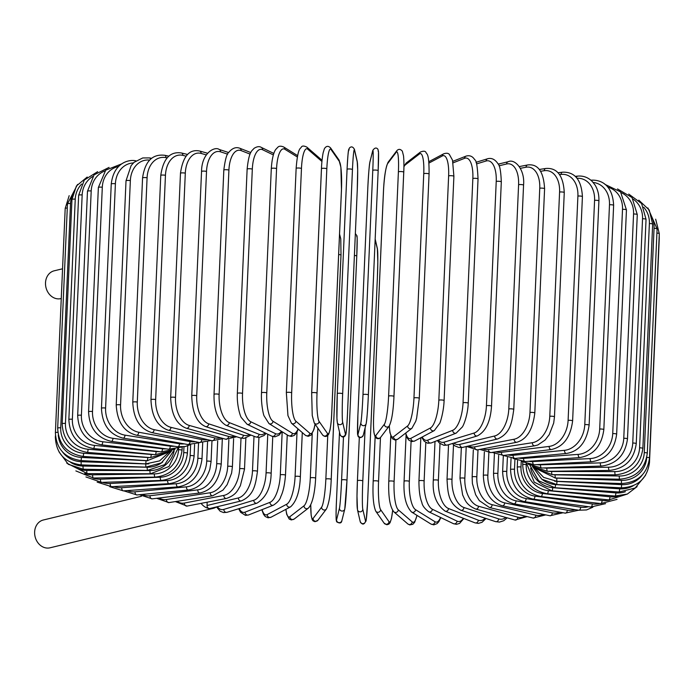 <?xml version="1.0" encoding="UTF-8"?>
<svg xmlns="http://www.w3.org/2000/svg" width="694" height="694" viewBox="0 0 694 694"><rect width="100%" height="100%" fill="white"/><g stroke="black" fill="none" stroke-linecap="round" stroke-linejoin="round"><path stroke-width="1.04" d="M216.441 506.924A14.296 11.911 -103.6 0 1 213.162 508.372L50.037 547.8A14.296 11.911 -103.6 0 1 46.064 547.956A14.296 11.911 -103.6 0 1 34.7 534.354A14.296 11.911 -103.6 0 1 43.314 520.006L141.42 496.288M207.185 502.187L207.038 505.51A2.698 2.247 76.4 0 0 209.189 508.52A14.296 11.911 -103.6 0 1 201.087 503.367M213.162 508.372A14.296 11.911 -103.6 0 1 209.189 508.52A2.698 2.247 76.4 0 0 209.944 508.494L241.295 500.912A2.698 2.247 76.4 0 1 238.389 497.936A24.281 12.7 -81 0 0 252.486 470.914L254.004 436.257M61.263 298.524L60.916 298.602A14.296 11.911 -103.6 0 1 56.943 298.758A14.296 11.911 -103.6 0 1 45.578 285.156A14.296 11.911 -103.6 0 1 54.193 270.807L62.555 268.786M498.188 164.14L508.208 161.719A2.698 2.247 76.4 0 0 506.568 163.984L498.995 165.814M518.591 184.682A2.698 0.486 2.5 0 1 521.628 184.604A2.698 0.486 2.5 0 1 523.554 185.159L513.768 409.434A2.698 0.486 -177.5 0 0 511.834 408.887A2.698 0.486 -177.5 0 0 508.797 408.957L518.591 184.682A24.281 12.7 -81 0 0 506.568 163.984M513.768 409.434C511.929 422.394 510.411 433.403 497.598 438.964A2.698 2.247 -103.6 0 1 494.692 435.979A24.281 12.7 -81 0 0 508.797 408.957M497.598 438.964L462.768 447.378A2.698 2.247 -103.6 0 1 459.862 444.394L494.692 435.979M453.841 443.084A24.281 12.7 -81 0 0 459.862 444.394M468.719 445.938A24.281 14.409 -79.7 0 0 474.679 446.858L514.133 439.224A24.281 14.409 -79.7 0 0 529.973 412.496L539.759 188.221A2.698 0.486 2.5 0 1 542.777 188.187A2.698 0.486 2.5 0 1 544.59 188.725C543.628 171.539 537.98 163.619 527.631 164.964A2.698 2.117 79 0 0 526.009 167.228L520.422 168.304M539.759 188.221A24.281 14.409 -79.7 0 0 526.009 167.228M544.59 188.725L534.805 413.008A2.698 0.486 -177.5 0 0 532.983 412.462A2.698 0.486 -177.5 0 0 529.973 412.496M466.585 446.459L477.333 449.894A2.698 2.117 -101 0 1 474.679 446.858M477.333 449.894L516.778 442.26A2.698 2.117 -101 0 1 514.133 439.224M482.772 448.844A24.281 16.014 -78.2 0 0 488.567 449.512L532.333 442.711A24.281 16.014 -78.2 0 0 549.787 416.305L559.581 192.03A2.698 0.486 2.5 0 1 562.556 192.03A2.698 0.486 2.5 0 1 564.265 192.559C563.302 175.617 557.143 167.584 545.779 168.469A2.698 1.969 81.2 0 0 544.209 170.715L540.669 171.271M559.581 192.03A24.281 16.014 -78.2 0 0 544.209 170.715M564.265 192.559L554.471 416.842A2.698 0.486 -177.5 0 0 552.762 416.305A2.698 0.486 -177.5 0 0 549.787 416.305M479.892 449.4L490.962 452.592A2.698 1.969 -98.8 0 1 488.567 449.512M490.962 452.592L534.736 445.791A2.698 1.969 -98.8 0 1 532.333 442.711M495.872 451.829A24.281 17.497 -76.5 0 0 501.398 452.323L549.154 446.424A24.281 17.497 -76.5 0 0 568.108 420.347L577.902 196.072A2.698 0.486 2.5 0 1 580.817 196.107A2.698 0.486 2.5 0 1 582.413 196.628C581.459 179.876 574.832 171.73 562.522 172.19A2.698 1.804 83 0 0 561.03 174.428L559.59 174.602M577.902 196.072A24.281 17.497 -76.5 0 0 561.03 174.428M582.413 196.628L572.619 420.902A2.698 0.486 -177.5 0 0 571.023 420.391A2.698 0.486 -177.5 0 0 568.108 420.347M492.176 452.401L503.549 455.438A2.698 1.804 -97 0 1 501.398 452.323M503.549 455.438L551.305 449.539A2.698 1.804 -97 0 1 549.154 446.424M507.921 454.9A24.281 18.851 -74.4 0 0 513.1 455.29L564.474 450.328A24.281 18.851 -74.4 0 0 584.782 424.607L594.576 200.323A2.698 0.486 2.5 0 1 597.421 200.393A2.698 0.486 2.5 0 1 598.913 200.904C599.113 194.684 597.777 189.332 594.914 184.821L592.303 181.533C588.191 177.438 583.333 175.625 577.729 176.103A2.698 1.631 84.5 0 0 576.454 177.577M594.576 200.323A24.281 18.851 -74.4 0 0 577.052 178.271M598.913 200.904L589.119 425.179A2.698 0.486 -177.5 0 0 587.627 424.676A2.698 0.486 -177.5 0 0 584.782 424.607M503.35 455.464L514.991 458.43A2.698 1.631 -95.5 0 1 513.1 455.29M514.991 458.43L566.373 453.468A2.698 1.631 -95.5 0 1 564.474 450.328M518.808 458.066A24.281 20.057 -71.9 0 0 523.562 458.378L578.171 454.388A24.281 20.057 -71.9 0 0 599.694 429.031L609.488 204.756A2.698 0.486 2.5 0 1 612.238 204.851A2.698 0.486 2.5 0 1 613.626 205.346C612.629 184.543 600.726 179.677 591.297 180.171A2.698 1.44 85.8 0 0 590.958 180.275M609.488 204.756A24.281 20.057 -71.9 0 0 593.136 182.435M613.626 205.346L603.832 429.621A2.698 0.486 -177.5 0 0 602.444 429.135A2.698 0.486 -177.5 0 0 599.694 429.031M513.204 458.517L525.202 461.536A2.698 1.44 -94.2 0 1 523.562 458.378M525.202 461.536L579.811 457.554A2.698 1.44 -94.2 0 1 578.171 454.388M528.438 461.302A24.281 21.106 -68.6 0 0 532.714 461.562L590.143 458.578A24.281 21.106 -68.6 0 0 612.724 433.603L622.509 209.328A2.698 0.486 2.5 0 1 626.448 209.926L620.557 191.882L604.916 184.352M622.509 209.328A24.281 21.106 -68.6 0 0 607.84 187.18M626.448 209.926L616.654 434.21A2.698 0.486 -177.5 0 0 612.724 433.603M521.541 461.475L534.102 464.746A2.698 1.241 -93 0 1 532.714 461.562M534.102 464.746L591.522 461.762A2.698 1.241 -93 0 1 590.143 458.578M536.731 464.607A24.281 22 -64.3 0 0 540.496 464.824L600.301 462.872A24.281 22 -64.3 0 0 623.767 438.278L633.561 214.004A2.698 0.486 2.5 0 1 637.283 214.611L632.034 197.53L617.504 188.942M633.561 214.004A24.281 22 -64.3 0 0 621.165 192.62M637.283 214.611L627.489 438.894A2.698 0.486 -177.5 0 0 623.767 438.278M528.16 464.234L541.606 468.016A2.698 1.032 -91.9 0 1 540.496 464.824M541.606 468.016L601.412 466.064A2.698 1.032 -91.9 0 1 600.301 462.872M543.61 467.947A24.281 22.729 -58.2 0 0 546.829 468.138L608.56 467.227A24.281 22.729 -58.2 0 0 632.746 443.032L642.54 218.749A2.698 0.486 2.5 0 1 646.045 219.365L641.594 203.516L628.738 194.086M642.54 218.749A24.281 22.729 -58.2 0 0 633.136 199.074M646.045 219.365L636.251 443.648A2.698 0.486 -177.5 0 0 632.746 443.032M532.836 466.611L547.679 471.339A2.698 0.815 -90.8 0 1 546.829 468.138M547.679 471.339L609.401 470.428A2.698 0.815 -90.8 0 1 608.56 467.227M548.997 471.313A24.281 23.284 -49.1 0 0 551.678 471.478L614.858 471.616A24.281 23.284 -49.1 0 0 639.59 447.812L649.384 223.537A2.698 0.486 2.5 0 1 652.664 224.153L649.228 209.996L638.801 200.15M649.384 223.537A24.281 23.284 -49.1 0 0 643.685 207.194M652.664 224.153L642.87 448.428A2.698 0.486 -177.5 0 0 639.59 447.812M535.265 468.19L552.251 474.679A2.698 0.59 -89.9 0 1 551.678 471.478M552.251 474.679L615.431 474.817A2.698 0.59 -89.9 0 1 614.858 471.616M552.832 474.679A24.281 23.657 -34.9 0 0 555 474.817L619.161 476.006A24.281 23.657 -34.9 0 0 644.258 452.592L654.052 228.317A2.698 0.486 2.5 0 1 657.097 228.933L647.91 207.948M654.052 228.317A24.281 23.657 -34.9 0 0 652.265 218.254M657.097 228.933L647.302 453.208A2.698 0.486 -177.5 0 0 644.258 452.592M535.195 468.146L555.304 478.01L555 474.817M555.304 478.01L619.456 479.207L619.161 476.006M656.914 233.08A2.698 0.486 2.5 0 1 659.3 233.67L655.665 219.191M555.018 478.01A24.281 23.856 -13 0 0 556.779 478.131L621.416 480.361A24.281 23.856 -13 0 0 646.661 457.945M659.3 233.67L649.506 457.953A2.698 0.486 -177.5 0 0 646.791 457.346M534.207 467.548L543.628 477.385L556.796 481.315L556.779 478.131M556.796 481.315L621.434 483.553L621.416 480.361M659.1 238.155A2.698 0.486 2.5 0 1 659.265 238.337L659.231 235.353M554.549 481.15A24.281 23.865 14.1 0 0 556.987 481.393L621.624 484.646A24.281 23.865 14.1 0 0 642.323 474.948M659.265 238.337L649.471 462.612A2.698 0.486 -177.5 0 0 648.951 462.299M532.411 466.446L541.754 479.181L556.735 484.568L556.987 481.393M556.735 484.568L621.364 487.83L621.624 484.646M542.682 479.849A24.281 23.7 37.1 0 0 555.634 484.586L619.768 488.836A24.281 23.7 37.1 0 0 633.145 485.8M529.973 465.318L538.674 480.821L555.105 487.743L555.634 484.586M555.105 487.743L619.239 492.003L619.768 488.836M530.65 468.198A24.281 23.353 52.4 0 0 552.728 487.674L615.873 492.896A24.281 23.353 52.4 0 0 625.389 491.699M526.789 463.87L534.259 482.174L551.921 490.814A2.698 0.555 -85.3 0 0 552.728 487.674M551.921 490.814L615.066 496.036A2.698 0.555 -85.3 0 0 615.873 492.896M526.234 463.696L526.199 464.477A24.281 22.824 62.1 0 0 548.295 490.641L609.965 496.791A24.281 22.824 62.1 0 0 618.033 496.115M522.808 462.213L522.695 464.789A2.698 0.486 2.5 0 1 526.199 464.477M522.695 464.789C523.545 481.029 531.717 490.684 547.21 493.755A2.698 0.781 -84.3 0 0 548.295 490.641M547.21 493.755L608.89 499.906A2.698 0.781 -84.3 0 0 609.965 496.791M521.237 461.432L520.994 466.967A24.281 22.121 68.5 0 0 542.352 493.46L602.088 500.487A24.281 22.121 68.5 0 0 609.731 499.975M517.551 460.599L517.264 467.253A2.698 0.486 2.5 0 1 520.994 466.967M517.264 467.253C518.097 483.536 526.009 493.304 540.999 496.548A2.698 0.998 -83.3 0 0 542.352 493.46M540.999 496.548L600.744 503.575A2.698 0.998 -83.3 0 0 602.088 500.487M514.922 459.497L514.497 469.309A24.281 21.254 73 0 0 534.961 496.115L592.312 503.965A24.281 21.254 73 0 0 599.937 503.48M511.044 458.378L510.55 469.569A2.698 0.486 2.5 0 1 514.497 469.309M510.55 469.569C511.374 485.904 518.973 495.768 533.348 499.168A2.698 1.206 -82.2 0 0 534.961 496.115M533.348 499.168L590.698 507.019A2.698 1.206 -82.2 0 0 592.312 503.965M592.85 507.21L586.543 509.943L578.822 510.22A2.698 1.414 -81 0 0 580.696 507.201A24.281 20.23 76.4 0 0 588.347 506.698M507.383 457.511L506.767 471.486A24.281 20.23 76.4 0 0 526.173 498.578L580.696 507.201M503.332 455.464L502.621 471.72A2.698 0.486 2.5 0 1 504.035 471.356A2.698 0.486 2.5 0 1 506.767 471.486M502.621 471.72C503.419 488.116 510.645 498.075 524.3 501.597A2.698 1.414 -81 0 0 526.173 498.578M498.665 455.29L497.867 473.49A24.281 19.042 79 0 0 516.058 500.842L567.328 510.168A24.281 19.042 79 0 0 574.988 509.613M494.397 453.798L493.529 473.69A2.698 0.486 2.5 0 1 495.039 473.317A2.698 0.486 2.5 0 1 497.867 473.49M493.529 473.69C494.293 490.155 501.094 500.201 513.924 503.818A2.698 1.605 -79.7 0 0 516.058 500.842M513.924 503.818L565.202 513.135A2.698 1.605 -79.7 0 0 567.328 510.168M488.845 452.757L487.856 475.286A24.281 17.714 81.2 0 0 504.685 502.881L552.329 512.831A24.281 17.714 81.2 0 0 559.954 512.181M484.36 451.994L483.336 475.459A2.698 0.486 2.5 0 1 484.959 475.078A2.698 0.486 2.5 0 1 487.856 475.286M483.336 475.459C484.056 492.003 490.38 502.118 502.309 505.805A2.698 1.778 -78.2 0 0 504.685 502.881M502.309 505.805L549.952 515.755A2.698 1.778 -78.2 0 0 552.329 512.831M478.001 449.764L476.821 476.882A24.281 16.248 83 0 0 492.141 504.677L535.794 515.191A24.281 16.248 83 0 0 543.333 514.375M473.317 449.981L472.137 477.012A2.698 0.486 2.5 0 1 473.863 476.631A2.698 0.486 2.5 0 1 476.821 476.882M472.137 477.012L472.406 483.527L475.642 494.735L479.354 500.678L489.522 507.548A2.698 1.943 -76.5 0 0 492.141 504.677M489.522 507.548L533.166 518.054A2.698 1.943 -76.5 0 0 535.794 515.191M466.221 446.546L464.833 478.253A24.281 14.661 84.5 0 0 478.539 506.23L517.854 517.212A24.281 14.661 84.5 0 0 525.237 516.145M461.337 447.621L459.992 478.339A2.698 0.486 2.5 0 1 461.84 477.958A2.698 0.486 2.5 0 1 464.833 478.253M459.992 478.339L462.638 494.943C465.136 499.966 465.882 504.59 475.668 509.032A2.698 2.091 -74.4 0 0 478.539 506.23M475.668 509.032L514.983 520.014A2.698 2.091 -74.4 0 0 517.854 517.212M453.503 444.75L451.994 479.389A24.281 12.96 85.8 0 0 463.956 507.514L498.648 518.886A24.281 12.96 85.8 0 0 505.787 517.446M448.532 444.698L447.023 479.433A2.698 0.486 2.5 0 1 448.975 479.051A2.698 0.486 2.5 0 1 451.994 479.389M447.023 479.433C447.847 492.402 448.003 503.228 460.842 510.237A2.698 2.229 -71.9 0 0 463.956 507.514M460.842 510.237L495.533 521.61A2.698 2.229 -71.9 0 0 498.648 518.886M439.996 443.579L438.391 480.283A24.281 11.165 87 0 0 448.524 508.52L478.322 520.196A24.281 11.165 87 0 0 485.106 518.192M434.999 441.471L433.299 480.291A2.698 0.486 2.5 0 1 435.372 479.901A2.698 0.486 2.5 0 1 438.391 480.283M433.299 480.291C432.345 494.38 436.292 504.668 445.149 511.157A2.698 2.342 -68.6 0 0 448.524 508.52M445.149 511.157L474.948 522.834A2.698 2.342 -68.6 0 0 478.322 520.196M425.812 442.52L424.138 480.933A24.281 9.282 88.1 0 0 432.353 509.249L457.034 521.142A24.281 9.282 88.1 0 0 463.314 518.279M420.833 437.741L418.95 480.89A2.698 0.486 2.5 0 1 421.128 480.508A2.698 0.486 2.5 0 1 424.138 480.933M418.95 480.89C418.924 490.467 419.887 497.641 421.839 502.421C422.23 505.388 424.511 508.502 428.684 511.756A2.698 2.446 -64.3 0 0 432.353 509.249M428.684 511.756L453.364 523.649A2.698 2.446 -64.3 0 0 457.034 521.142M411.082 441.419L409.339 481.324A24.281 7.33 89.2 0 0 415.559 509.691L434.938 521.706A24.281 7.33 89.2 0 0 440.551 517.481M404.194 481.402A2.698 0.486 2.5 0 1 404.073 481.246A2.698 0.486 2.5 0 1 406.372 480.864A2.698 0.486 2.5 0 1 409.339 481.324M406.077 435.233L404.073 481.246C403.405 495.863 405.903 506.117 411.568 512.016A2.698 2.524 -58.2 0 0 415.559 509.691M411.568 512.016L430.939 524.039A2.698 2.524 -58.2 0 0 434.938 521.706M395.918 439.987L394.105 481.463A24.281 5.326 90.1 0 0 398.287 509.838L412.201 521.888A24.281 5.326 90.1 0 0 416.938 515.347M388.84 481.445A2.698 0.486 2.5 0 1 388.779 481.341A2.698 0.486 2.5 0 1 391.19 480.959A2.698 0.486 2.5 0 1 394.105 481.463M390.765 435.849L388.779 481.341C388.241 496.783 389.941 506.958 393.888 511.868A2.698 2.585 -49.1 0 0 398.287 509.838M393.888 511.868L407.803 523.918A2.698 2.585 -49.1 0 0 412.201 521.888M380.468 437.541L378.56 481.341A24.281 3.27 91.1 0 0 380.65 509.7L389.013 521.688A24.281 3.27 91.1 0 0 392.631 510.368M373.216 481.107L375.142 437.038M373.207 481.246A2.698 0.486 2.5 0 1 373.19 481.176A2.698 0.486 2.5 0 1 375.723 480.795A2.698 0.486 2.5 0 1 378.56 481.341M375.116 437.003L373.19 481.176C372.531 495.75 373.389 505.753 375.766 511.192A2.698 2.629 -34.9 0 0 380.65 509.7M375.766 511.192L384.129 523.181A2.698 2.629 -34.9 0 0 389.013 521.688M365.131 427.799L362.806 480.968A24.281 1.197 92 0 0 362.797 509.266L365.53 521.107A24.281 1.197 92 0 0 367.603 501.684L377.389 277.409A2.698 0.486 2.5 0 1 377.397 277.435A2.698 0.486 2.5 0 1 377.389 277.461M377.406 249.111A24.281 1.197 92 0 1 377.389 277.409L377.822 261.95L377.345 248.409A2.698 2.655 167 0 1 377.406 249.111L375.159 239.387M377.397 277.435L367.603 501.71A2.698 0.486 -177.5 0 0 367.603 501.684M357.427 480.734L359.31 437.48L357.419 480.751A2.698 0.486 2.5 0 1 357.419 480.751A2.698 0.486 2.5 0 1 360.065 480.378A2.698 0.486 2.5 0 1 362.806 480.968M357.41 509.075A24.281 1.197 -88 0 1 357.419 480.777L356.994 496.236L357.471 509.778A2.698 2.655 -13 0 0 362.797 509.266M357.471 509.778L360.212 521.619A2.698 2.655 -13 0 0 365.53 521.107M336.555 519.875A2.698 2.655 14.1 0 0 341.864 520.665C341.5 523.215 339.817 523.623 336.798 521.897C335.931 521.116 335.827 513.942 336.503 500.383L339.496 432.015L336.512 500.365A2.698 0.486 -177.5 0 0 336.503 500.383A24.281 0.885 -87.1 0 0 336.555 519.875L339.461 508.277A24.281 0.885 -87.1 0 0 341.595 480.066A2.698 0.486 2.5 0 1 344.363 479.71A2.698 0.486 2.5 0 1 346.983 480.317A24.281 0.885 92.9 0 1 344.849 508.546M354.4 255.453A2.698 0.486 2.5 0 1 356.777 256.043L346.983 480.3M356.725 236.55A24.281 0.885 92.9 0 1 356.777 256.017M341.595 480.066L343.478 436.925M339.461 508.277A2.698 2.655 14.1 0 0 344.771 509.066L346.983 480.317A2.698 0.486 2.5 0 1 346.983 480.335L356.777 256.043A2.698 0.486 2.5 0 1 356.777 256.06L357.176 238.441L356.985 235.839L355.354 233.574M338.655 254.533A2.698 0.486 2.5 0 1 341.014 255.123A2.698 0.486 2.5 0 1 340.988 255.175L331.203 479.337M310.765 504.72A24.281 2.958 -86.2 0 0 313.081 518.461L321.608 507.193A24.281 2.958 -86.2 0 0 325.85 479.103L327.75 435.52M325.85 479.103A2.698 0.486 2.5 0 1 328.713 478.799A2.698 0.486 2.5 0 1 331.22 479.398A2.698 0.486 2.5 0 1 331.194 479.459M321.608 507.193A2.698 2.637 37.1 0 0 326.432 508.997C329.069 503.332 330.665 493.469 331.22 479.398L341.014 255.123L340.771 238.849L339.548 234.052M313.081 518.461A2.698 2.637 37.1 0 0 317.904 520.266L326.432 508.997M285.954 509.301A24.281 5.014 -85.3 0 0 289.901 516.692L303.989 505.831A24.281 5.014 -85.3 0 0 310.313 477.906L312.248 433.603M310.313 477.906A2.698 0.486 2.5 0 1 313.246 477.646A2.698 0.486 2.5 0 1 315.64 478.235A2.698 0.486 2.5 0 1 315.57 478.339M303.989 505.831A2.698 2.594 52.4 0 0 308.266 508.19C312.838 503.913 315.041 490.493 315.64 478.235L317.826 428.094M289.901 516.692A2.698 2.594 52.4 0 0 294.178 519.051L308.266 508.19M262.098 509.622A24.281 7.027 -84.3 0 0 267.19 514.584L286.717 504.217A24.281 7.027 -84.3 0 0 295.089 476.474L297.032 432.032M295.089 476.474A2.698 0.486 2.5 0 1 298.082 476.266A2.698 0.486 2.5 0 1 300.355 476.847L302.289 432.588M286.717 504.217A2.698 2.533 62.1 0 0 290.552 506.854C296.459 501.528 299.73 491.526 300.355 476.847M267.19 514.584A2.698 2.533 62.1 0 0 271.024 517.221L290.552 506.854M239.204 508.581A24.281 8.996 -83.3 0 0 245.112 512.137L269.949 502.352A24.281 8.996 -83.3 0 0 280.307 474.817L282.18 431.772M280.307 474.817A2.698 0.486 2.5 0 1 283.334 474.661A2.698 0.486 2.5 0 1 285.486 475.234L287.247 434.912M269.949 502.352A2.698 2.455 68.5 0 0 273.427 505.154C277.643 502.378 280.09 499.524 280.775 496.6C283.143 491.846 284.714 484.724 285.486 475.234M245.112 512.137A2.698 2.455 68.5 0 0 248.591 514.948L273.427 505.154M217.335 506.707A24.281 10.887 -82.2 0 0 223.85 509.387L253.796 500.253A24.281 10.887 -82.2 0 0 266.071 472.961L267.763 434.218M266.071 472.961A2.698 0.486 2.5 0 1 269.107 472.848A2.698 0.486 2.5 0 1 271.154 473.412L272.759 436.543M253.796 500.253A2.698 2.36 73 0 0 256.971 503.159C266.132 497.485 270.86 487.57 271.154 473.412M223.85 509.387A2.698 2.36 73 0 0 227.025 512.302L256.971 503.159M207.038 505.51L238.389 497.936M252.486 470.914A2.698 0.486 2.5 0 1 255.531 470.836A2.698 0.486 2.5 0 1 257.457 471.391C255.618 484.351 254.099 495.36 241.295 500.912M177.152 501.302A24.281 14.409 -79.7 0 0 184.387 503.046L223.832 495.412A24.281 14.409 -79.7 0 0 239.673 468.693L241.009 438.148M239.673 468.693A2.698 0.486 2.5 0 1 242.683 468.65A2.698 0.486 2.5 0 1 244.505 469.196L245.858 438.131M223.832 495.412A2.698 2.117 79 0 0 226.487 498.448C236.463 494.822 237.391 490.554 240.35 485.783L244.505 469.196M184.387 503.046A2.698 2.117 79 0 0 187.033 506.091L226.487 498.448M159.065 498.014A24.281 16.014 -78.2 0 0 166.491 499.507L210.256 492.714A24.281 16.014 -78.2 0 0 227.71 466.307L228.873 439.666M227.71 466.307A2.698 0.486 2.5 0 1 230.686 466.307A2.698 0.486 2.5 0 1 232.395 466.836L233.626 438.677M210.256 492.714A2.698 1.969 81.2 0 0 212.659 495.794L222.939 490.129L227.164 484.62L231.605 473.1L232.395 466.836M166.491 499.507A2.698 1.969 81.2 0 0 168.885 502.586L212.659 495.794M142.461 494.414A24.281 17.497 -76.5 0 0 149.999 495.75L197.755 489.851A24.281 17.497 -76.5 0 0 216.702 463.774L217.699 440.933M216.702 463.774A2.698 0.486 2.5 0 1 219.616 463.818A2.698 0.486 2.5 0 1 221.213 464.329L222.314 439.233M197.755 489.851A2.698 1.804 83 0 0 199.898 492.966C211.956 490.311 219.061 480.769 221.213 464.329M149.999 495.75A2.698 1.804 83 0 0 152.142 498.865L199.898 492.966M127.462 490.58A24.281 18.851 -74.4 0 0 135.035 491.812L186.417 486.85A24.281 18.851 -74.4 0 0 206.725 461.128L207.558 442.104M206.725 461.128A2.698 0.486 2.5 0 1 209.571 461.198A2.698 0.486 2.5 0 1 211.063 461.701L211.974 440.742M186.417 486.85A2.698 1.631 84.5 0 0 188.317 489.99C198.467 488.507 205.65 481.584 209.857 469.222L211.063 461.701M135.035 491.812A2.698 1.631 84.5 0 0 136.935 494.952L188.317 489.99M114.146 486.546A24.281 20.057 -71.9 0 0 121.728 487.717L176.337 483.727A24.281 20.057 -71.9 0 0 197.859 458.37L198.519 443.249M197.859 458.37A2.698 0.486 2.5 0 1 200.609 458.474A2.698 0.486 2.5 0 1 201.997 458.96L202.7 442.876M176.337 483.727A2.698 1.44 85.8 0 0 177.976 486.893C191.77 484.542 199.777 475.234 201.997 458.96M121.728 487.717A2.698 1.44 85.8 0 0 123.367 490.875L177.976 486.893M102.599 482.347A24.281 21.106 -68.6 0 0 110.164 483.492L167.592 480.517A24.281 21.106 -68.6 0 0 190.165 455.542L190.633 444.828M190.165 455.542A2.698 0.486 2.5 0 1 194.103 456.14L194.606 444.507M167.592 480.517A2.698 1.241 87 0 0 168.972 483.692C183.485 481.532 191.865 472.354 194.103 456.14M110.164 483.492A2.698 1.241 87 0 0 111.543 486.676L168.972 483.692M92.892 478.019A24.281 22 -64.3 0 0 100.439 479.19L160.245 477.238A24.281 22 -64.3 0 0 183.71 452.644L183.962 446.78M183.71 452.644A2.698 0.486 2.5 0 1 187.432 453.26L187.762 445.774M160.245 477.238A2.698 1.032 88.1 0 0 161.355 480.43C176.493 478.47 185.185 469.413 187.432 453.26M100.439 479.19A2.698 1.032 88.1 0 0 101.55 482.382L161.355 480.43M84.755 473.49A24.281 22.729 -58.2 0 0 92.623 474.817L154.346 473.915A24.281 22.729 -58.2 0 0 178.54 449.712L178.601 448.307M178.54 449.712A2.698 0.486 2.5 0 1 182.036 450.328L182.184 446.988M154.346 473.915A2.698 0.815 89.2 0 0 155.196 477.108C170.828 475.364 179.781 466.437 182.036 450.328M92.623 474.817A2.698 0.815 89.2 0 0 93.464 478.019L155.196 477.108M77.711 468.563A24.281 23.284 -49.1 0 0 86.767 470.428L149.956 470.567A24.281 23.284 -49.1 0 0 174.159 450.857M149.956 470.567A2.698 0.59 90.1 0 0 150.529 473.768L169.015 466.481L177.89 448.532M86.767 470.428A2.698 0.59 90.1 0 0 87.349 473.629L150.529 473.768M70.658 462.377A24.281 23.657 -34.9 0 0 82.933 466.038L147.093 467.236A24.281 23.657 -34.9 0 0 162.717 462.004M147.093 467.236L147.388 470.428L164.652 464.694L174.532 449.46M82.933 466.038L83.237 469.239L147.388 470.428M55.589 437.194A2.698 0.486 -177.5 0 0 55.364 437.376L55.442 435.702M62.417 451.829A24.281 23.856 -13 0 0 81.146 461.701L145.783 463.93A24.281 23.856 -13 0 0 148.802 463.852M145.783 463.93L145.809 467.123L161.416 462.881L171.808 450.649M81.146 461.701L81.163 464.893L145.809 467.123M69.174 195.673L65.193 208.443A2.698 0.486 2.5 0 1 67.283 208.053M57.819 432.336A2.698 0.486 -177.5 0 0 55.399 432.718L65.193 208.443M58.244 434.912A24.281 23.865 14.1 0 0 81.415 457.433L146.044 460.686A24.281 23.865 14.1 0 0 147.779 460.712M146.044 460.686L145.783 463.87L159.585 460.894L169.9 451.456M81.415 457.433L81.155 460.608L145.783 463.87M67.465 203.889A2.698 0.486 2.5 0 1 70.519 203.542L60.725 427.816A2.698 0.486 -177.5 0 0 57.671 428.172L67.465 203.889L77.572 184.413M72.558 194.936A24.281 23.7 37.1 0 0 70.519 203.542M60.725 427.816A24.281 23.7 37.1 0 0 83.731 453.269L147.865 457.528A24.281 23.7 37.1 0 0 149.965 457.572M147.865 457.528L147.328 460.686L168.642 452.141M83.731 453.269L83.202 456.435L147.328 460.686M71.959 199.49A2.698 0.486 2.5 0 1 75.247 199.152L65.453 423.435A2.698 0.486 -177.5 0 0 62.174 423.765L71.959 199.49L76.409 185.983L87.21 177.039M81.675 184.04A24.281 23.353 52.4 0 0 75.247 199.152M65.453 423.435A24.281 23.353 52.4 0 0 88.086 449.252L151.231 454.475A24.281 23.353 52.4 0 0 153.842 454.544M151.231 454.475A2.698 0.555 94.7 0 1 150.425 457.615L168.356 452.28M88.086 449.252A2.698 0.555 94.7 0 1 87.279 452.393L150.425 457.615M78.648 195.266A2.698 0.486 2.5 0 1 82.161 194.953L72.367 419.237A2.698 0.486 -177.5 0 0 68.853 419.549L78.648 195.266L84.304 180.067L97.628 171.678M92.692 176.502A24.281 22.824 62.1 0 0 82.161 194.953M72.367 419.237A24.281 22.824 62.1 0 0 94.453 445.401L156.133 451.542A24.281 22.824 62.1 0 0 159.273 451.638M156.133 451.542A2.698 0.781 95.7 0 1 155.048 454.665L170.524 451.074M94.453 445.401A2.698 0.781 95.7 0 1 93.369 448.515L155.048 454.665M87.47 191.258A2.698 0.486 2.5 0 1 91.2 190.971L81.406 415.246A2.698 0.486 -177.5 0 0 77.676 415.541L87.47 191.258L94.063 174.862L109.088 167.401M104.994 170.906A24.281 22.121 68.5 0 0 91.2 190.971M81.406 415.246A24.281 22.121 68.5 0 0 102.773 441.748L162.509 448.775A24.281 22.121 68.5 0 0 166.196 448.879M162.509 448.775A2.698 0.998 96.7 0 1 161.155 451.863L175.07 449.174M102.773 441.748A2.698 0.998 96.7 0 1 101.419 444.828L161.155 451.863M98.366 187.501A2.698 0.486 2.5 0 1 102.304 187.233L92.51 411.516A2.698 0.486 -177.5 0 0 88.572 411.776L98.366 187.501L105.705 170.16L121.823 163.836M118.544 166.499A24.281 21.254 73 0 0 102.304 187.233M92.51 411.516A24.281 21.254 73 0 0 112.975 438.322L170.325 446.173A24.281 21.254 73 0 0 174.532 446.285M170.325 446.173A2.698 1.206 97.8 0 1 168.711 449.226L181.628 447.014M112.975 438.322A2.698 1.206 97.8 0 1 111.361 441.375L168.711 449.226M124.998 435.147A2.698 1.414 99 0 1 123.133 438.157C109.47 434.635 102.244 424.676 101.454 408.289A2.698 0.486 -177.5 0 1 102.859 407.916A2.698 0.486 -177.5 0 1 105.601 408.055A24.281 20.23 76.4 0 0 124.998 435.147L179.52 443.761A24.281 20.23 76.4 0 0 184.214 443.874M101.454 408.289L111.248 184.005A2.698 0.486 2.5 0 1 112.654 183.641A2.698 0.486 2.5 0 1 115.395 183.771L105.601 408.055M133.404 162.943A24.281 20.23 76.4 0 0 115.395 183.771M135.851 160.835L135.946 160.852A2.698 1.414 -81 0 0 135.851 160.835C130.55 159.412 113.972 161.173 111.248 184.005M179.52 443.761A2.698 1.414 99 0 1 177.647 446.78L185.385 446.502L189.939 444.793M126.013 180.813A2.698 0.486 2.5 0 1 127.531 180.44A2.698 0.486 2.5 0 1 130.351 180.613L120.565 404.888A2.698 0.486 -177.5 0 0 117.737 404.723A2.698 0.486 -177.5 0 0 116.219 405.096L126.013 180.813L131.114 165.571L134.081 162.309L142.738 157.954L149.462 157.911A2.698 1.605 -79.7 0 1 150.529 159.204M149.592 160.097A24.281 19.042 79 0 0 130.351 180.613M120.565 404.888A24.281 19.042 79 0 0 138.748 432.249L190.026 441.566A24.281 19.042 79 0 0 195.153 441.644M190.026 441.566A2.698 1.605 100.3 0 1 187.9 444.542L199.803 442.607M138.748 432.249A2.698 1.605 100.3 0 1 136.623 435.216L187.9 444.542M142.565 177.942A2.698 0.486 2.5 0 1 144.187 177.569A2.698 0.486 2.5 0 1 147.085 177.777L137.291 402.06A2.698 0.486 -177.5 0 0 134.393 401.843A2.698 0.486 -177.5 0 0 132.771 402.225L142.565 177.942C144.968 161.364 152.35 153.816 164.721 155.291A2.698 1.778 -78.2 0 1 165.987 157.651A24.281 17.714 81.2 0 0 147.085 177.777M167.098 157.885L165.987 157.651M137.291 402.06A24.281 17.714 81.2 0 0 154.111 429.647L201.754 439.597A24.281 17.714 81.2 0 0 207.254 439.606M201.754 439.597A2.698 1.778 101.8 0 1 199.378 442.529L211.019 440.508M154.111 429.647A2.698 1.778 101.8 0 1 151.734 432.57L199.378 442.529M160.765 175.417A2.698 0.486 2.5 0 1 162.491 175.044A2.698 0.486 2.5 0 1 165.45 175.296L155.656 399.571A2.698 0.486 -177.5 0 0 152.697 399.319A2.698 0.486 -177.5 0 0 150.971 399.701L160.765 175.417C163.194 158.657 170.108 151.179 181.498 152.992A2.698 1.943 -76.5 0 1 182.852 155.369A24.281 16.248 83 0 0 165.45 175.296M186.027 156.133L182.852 155.369M155.656 399.571A24.281 16.248 83 0 0 170.984 427.365L214.628 437.879A24.281 16.248 83 0 0 220.423 437.749M214.628 437.879A2.698 1.943 103.5 0 1 212.008 440.742L223.355 438.565M170.984 427.365A2.698 1.943 103.5 0 1 168.356 430.237L212.008 440.742M180.475 173.257A2.698 0.486 2.5 0 1 182.314 172.875A2.698 0.486 2.5 0 1 185.307 173.17L175.521 397.445A2.698 0.486 -177.5 0 0 172.52 397.159A2.698 0.486 -177.5 0 0 170.681 397.541L180.475 173.257C182.93 156.263 189.332 148.854 199.681 151.04A2.698 2.091 -74.4 0 1 201.095 153.426A24.281 14.661 84.5 0 0 185.307 173.17M206.274 154.875L201.095 153.426M175.521 397.445A24.281 14.661 84.5 0 0 189.219 425.422L228.534 436.405A24.281 14.661 84.5 0 0 234.537 436.058M228.534 436.405A2.698 2.091 105.6 0 1 225.671 439.215L236.723 436.769M189.219 425.422A2.698 2.091 105.6 0 1 186.356 428.233L225.671 439.215M201.546 171.479A2.698 0.486 2.5 0 1 203.498 171.097A2.698 0.486 2.5 0 1 206.517 171.435L196.723 395.71A2.698 0.486 -177.5 0 0 193.713 395.372A2.698 0.486 -177.5 0 0 191.752 395.762L201.546 171.479C201.676 152.559 215.062 146.208 219.131 149.436A2.698 2.229 -71.9 0 1 220.571 151.839A24.281 12.96 85.8 0 0 206.517 171.435M227.675 154.163L220.571 151.839M196.723 395.71A24.281 12.96 85.8 0 0 208.694 423.834L243.386 435.207A24.281 12.96 85.8 0 0 249.484 434.487M243.386 435.207A2.698 2.229 108.1 0 1 240.271 437.931L244.088 438.426L251.011 435.086M208.694 423.834A2.698 2.229 108.1 0 1 205.58 426.567L240.271 437.931M223.824 170.091A2.698 0.486 2.5 0 1 225.888 169.709A2.698 0.486 2.5 0 1 228.916 170.091L219.122 394.366A2.698 0.486 -177.5 0 0 216.103 393.992A2.698 0.486 -177.5 0 0 214.03 394.374L223.824 170.091C225.142 159.551 226.834 153.6 228.89 152.229C232.343 148.134 235.951 146.798 239.725 148.221A2.698 2.342 -68.6 0 1 241.13 150.607A24.281 11.165 87 0 0 228.916 170.091M250.083 154.111L241.13 150.607M219.122 394.366A24.281 11.165 87 0 0 229.254 422.603L259.053 434.279A24.281 11.165 87 0 0 265.143 432.961M259.053 434.279A2.698 2.342 111.4 0 1 255.678 436.916L259.131 437.489L264.024 435.537L266.114 433.429M229.254 422.603A2.698 2.342 111.4 0 1 225.88 425.24L255.678 436.916M247.133 169.11A2.698 0.486 2.5 0 1 249.32 168.729A2.698 0.486 2.5 0 1 252.321 169.154L242.527 393.429A2.698 0.486 -177.5 0 0 239.525 393.004A2.698 0.486 -177.5 0 0 237.339 393.394L247.133 169.11C249.033 150.763 252.043 150.954 254.013 148.386C256.962 146.495 259.391 146.165 261.3 147.397A2.698 2.446 -64.3 0 1 262.618 149.748A24.281 9.282 88.1 0 0 252.321 169.154M273.349 154.918L262.618 149.748M242.527 393.429A24.281 9.282 88.1 0 0 250.742 421.744L275.423 433.637A24.281 9.282 88.1 0 0 281.382 431.278M275.423 433.637A2.698 2.446 115.7 0 1 271.762 436.153L274.893 436.83L279.049 435.164L281.911 431.607M250.742 421.744A2.698 2.446 115.7 0 1 247.081 424.26L271.762 436.153M271.423 168.703A2.698 0.486 2.5 0 1 271.302 168.547A2.698 0.486 2.5 0 1 273.601 168.165A2.698 0.486 2.5 0 1 276.568 168.625L266.774 392.899A2.698 0.486 -177.5 0 0 263.807 392.44A2.698 0.486 -177.5 0 0 261.508 392.821L271.302 168.547C272.291 153.886 275.318 149.956 275.796 149.401L277.843 147.223C279.066 145.94 281.027 145.87 283.725 147.015A2.698 2.524 -58.2 0 1 284.878 149.271A24.281 7.33 89.2 0 0 276.568 168.625M297.344 157L284.878 149.271M266.774 392.899A24.281 7.33 89.2 0 0 273.002 421.267L292.374 433.282A24.281 7.33 89.2 0 0 298.047 428.918M292.374 433.282A2.698 2.524 121.8 0 1 288.383 435.615L291.28 436.439L294.256 435.407L296.312 433.23L298.29 429.126M273.002 421.267A2.698 2.524 121.8 0 1 269.003 423.6L288.383 435.615M296.199 168.503A2.698 0.486 2.5 0 1 296.138 168.39A2.698 0.486 2.5 0 1 298.55 168.009A2.698 0.486 2.5 0 1 301.465 168.512L291.671 392.795A2.698 0.486 -177.5 0 0 288.756 392.292A2.698 0.486 -177.5 0 0 286.344 392.674A2.698 0.486 -177.5 0 0 286.405 392.787M321.929 161.502A24.281 5.326 90.1 0 0 321.643 161.225L307.728 149.175A24.281 5.326 90.1 0 0 301.465 168.512M307.728 149.175A2.698 2.585 -49.1 0 0 306.861 147.128C303.929 145.688 302.081 145.705 301.3 147.171C300.407 149.01 297.847 147.145 296.138 168.39L286.344 392.674L287.949 415.602L291.454 423.21L305.377 435.259A2.698 2.585 130.9 0 0 309.776 433.221A24.281 5.326 90.1 0 0 315.015 424.069M291.671 392.795A24.281 5.326 90.1 0 0 295.852 421.171L309.776 433.221M321.643 161.225A2.698 2.585 -49.1 0 0 320.784 159.178L306.861 147.128M295.852 421.171A2.698 2.585 130.9 0 1 291.454 423.21M311.693 392.873L321.478 168.729A2.698 0.486 2.5 0 1 321.452 168.659A2.698 0.486 2.5 0 1 323.985 168.278A2.698 0.486 2.5 0 1 326.822 168.824L317.028 393.108A2.698 0.486 -177.5 0 0 314.191 392.561A2.698 0.486 -177.5 0 0 311.667 392.934A2.698 0.486 -177.5 0 0 311.684 393.004M317.028 393.108A24.281 3.27 91.1 0 0 319.127 421.458L327.49 433.455A24.281 3.27 91.1 0 0 331.663 414.092L341.457 189.809A24.281 3.27 91.1 0 0 339.366 161.45L331.003 149.462A24.281 3.27 91.1 0 0 326.822 168.824M331.003 149.462A2.698 2.629 -34.9 0 0 330.544 147.874C328.201 145.61 326.154 145.905 324.384 148.75L323.144 152.775C321.686 160.54 321.478 168.087 321.452 168.659L311.667 392.934L312.248 415.524L314.243 422.95L322.597 434.947A2.698 2.629 145.1 0 0 327.49 433.455M339.366 161.45A2.698 2.629 -34.9 0 0 338.906 159.863L330.544 147.874M331.663 414.092A2.698 0.486 2.5 0 1 331.689 414.153L341.483 189.878L340.893 167.289L338.906 159.863M319.127 421.458A2.698 2.629 145.1 0 1 314.243 422.95M337.275 393.593L347.069 169.362A2.698 0.486 2.5 0 1 347.061 169.336A2.698 0.486 2.5 0 1 349.715 168.963A2.698 0.486 2.5 0 1 352.457 169.553L342.663 393.828A2.698 0.486 -177.5 0 0 339.921 393.246A2.698 0.486 -177.5 0 0 337.275 393.619A2.698 0.486 -177.5 0 0 337.275 393.645A24.281 1.197 -88 0 0 337.258 421.943M342.663 393.828A24.281 1.197 92 0 0 342.645 422.126L345.386 433.967A24.281 1.197 92 0 0 347.451 414.552L357.245 190.269A24.281 1.197 92 0 0 357.263 161.971L354.521 150.13A24.281 1.197 92 0 0 352.457 169.553M354.521 150.13A2.698 2.655 -13 0 0 354.461 149.427C353.012 146.729 351.39 146.2 349.568 147.839C348.544 150.338 348.379 146.087 347.061 169.336L337.275 393.619L336.928 418.274L337.327 422.646L340.06 434.487A2.698 2.655 167 0 0 345.386 433.967M347.069 169.319A24.281 1.197 -88 0 1 349.134 149.947M357.263 161.971A2.698 2.655 -13 0 0 357.193 161.268L354.461 149.427M357.193 161.268L357.679 169.77L357.245 190.295A2.698 0.486 2.5 0 1 357.245 190.295A2.698 0.486 2.5 0 1 357.245 190.321M342.645 422.126A2.698 2.655 167 0 1 337.327 422.646M372.773 170.412A2.698 0.486 2.5 0 1 375.532 170.065A2.698 0.486 2.5 0 1 378.161 170.663A2.698 0.486 2.5 0 1 378.161 170.681L368.367 394.929A2.698 0.486 -177.5 0 0 365.747 394.339A2.698 0.486 -177.5 0 0 362.979 394.686L372.773 170.412A24.281 0.885 -87.1 0 0 372.721 150.902L369.815 162.509A24.281 0.885 -87.1 0 0 367.69 190.72L357.896 414.995A24.281 0.885 -87.1 0 0 357.939 434.505L360.845 422.898A24.281 0.885 -87.1 0 0 362.979 394.686M378.109 151.179A24.281 0.885 92.9 0 1 378.161 170.646M366.232 423.175A24.281 0.885 92.9 0 0 368.367 394.964A2.698 0.486 -177.5 0 0 368.367 394.947L378.161 170.663L378.499 151.674L377.926 149.253C376.382 147.328 374.673 147.709 372.799 150.381A2.698 2.655 14.1 0 0 372.721 150.902M372.799 150.381L369.893 161.988A2.698 2.655 14.1 0 0 369.815 162.509M367.681 190.755A2.698 0.486 2.5 0 1 367.681 190.737A2.698 0.486 2.5 0 1 367.69 190.72C368.219 177.751 368.956 168.165 369.893 161.988M360.845 422.898A2.698 2.655 -165.9 0 0 366.154 423.696L363.248 435.294C361.383 437.975 359.674 438.348 358.121 436.431L357.549 434.01L357.887 415.012A2.698 0.486 2.5 0 1 357.887 415.012A2.698 0.486 2.5 0 1 357.896 414.995L367.681 190.737M363.248 435.294A2.698 2.655 -165.9 0 1 357.939 434.505M393.949 396.5A2.698 0.486 -177.5 0 0 393.966 396.439L403.761 172.155C403.847 170.455 404.203 162.96 403.526 155.89L402.338 151.162C400.403 148.932 398.538 148.802 396.76 150.78A2.698 2.637 37.1 0 0 396.239 152.229L387.712 163.506A24.281 2.958 -86.2 0 0 383.47 191.596L373.676 415.871A24.281 2.958 -86.2 0 0 375.836 435.502L384.363 424.234A24.281 2.958 -86.2 0 0 388.605 396.144L398.399 171.86A2.698 0.486 2.5 0 1 401.253 171.565A2.698 0.486 2.5 0 1 403.761 172.155A2.698 0.486 2.5 0 1 403.743 172.216L393.949 396.378M398.399 171.86A24.281 2.958 -86.2 0 0 396.239 152.229M384.363 424.234A2.698 2.637 -142.9 0 0 389.187 426.038C391.702 421.041 393.298 411.178 393.966 396.439A2.698 0.486 -177.5 0 0 391.468 395.84A2.698 0.486 -177.5 0 0 388.605 396.144M396.76 150.78L388.232 162.058A2.698 2.637 37.1 0 0 387.712 163.506M388.232 162.058C385.708 167.046 384.12 176.909 383.444 191.657L373.658 415.932A2.698 0.486 2.5 0 1 373.676 415.871M373.658 415.932C373.572 417.632 373.216 425.127 373.893 432.206L375.081 436.934C377.016 439.163 378.881 439.285 380.659 437.307A2.698 2.637 -142.9 0 1 375.836 435.502M389.308 425.864A24.281 5.014 -85.3 0 0 393.541 436.778L407.63 425.916A24.281 5.014 -85.3 0 0 413.954 397.983L423.748 173.708A2.698 0.486 2.5 0 1 426.68 173.457A2.698 0.486 2.5 0 1 429.074 174.047A2.698 0.486 2.5 0 1 429.005 174.142M419.211 398.425A2.698 0.486 -177.5 0 0 419.28 398.321L429.074 174.047C429.222 152.246 426.645 154.493 426.021 152.524C425.37 150.98 423.531 150.806 420.486 152.003A2.698 2.594 52.4 0 0 419.506 153.921L405.417 164.782A24.281 5.014 -85.3 0 0 403.917 166.838M423.748 173.708A24.281 5.014 -85.3 0 0 419.506 153.921M407.63 425.916A2.698 2.594 -127.6 0 0 411.906 428.276L415.758 421.275L416.643 418.083L419.28 398.321A2.698 0.486 -177.5 0 0 416.886 397.731A2.698 0.486 -177.5 0 0 413.954 397.983M420.486 152.003L406.406 162.864A2.698 2.594 52.4 0 0 405.417 164.782M389.23 425.977L389.959 432.7L392.284 438.617L394.999 440.031L397.818 439.137A2.698 2.594 -127.6 0 1 393.541 436.778M405.756 433.021A24.281 7.027 -84.3 0 0 410.926 438.322L430.462 427.955A24.281 7.027 -84.3 0 0 438.834 400.212L448.628 175.929A2.698 0.486 2.5 0 1 451.621 175.721A2.698 0.486 2.5 0 1 453.893 176.302L452.514 160.167L449.382 154.484C448.376 153.122 446.468 152.906 443.648 153.834A2.698 2.533 62.1 0 0 442.338 155.959L428.944 163.064M448.628 175.929A24.281 7.027 -84.3 0 0 442.338 155.959M443.969 400.724A2.698 0.486 -177.5 0 0 444.099 400.585A2.698 0.486 -177.5 0 0 441.826 399.996A2.698 0.486 -177.5 0 0 438.834 400.212M405.522 433.195L407.283 438.096L409.035 440.308L411.863 441.566L414.76 440.959A2.698 2.533 -117.9 0 1 410.926 438.322M414.76 440.959L434.297 430.592A2.698 2.533 -117.9 0 1 430.462 427.955M422.186 437.02A24.281 8.996 -83.3 0 0 427.868 440.109L452.696 430.323A24.281 8.996 -83.3 0 0 463.054 402.789L472.848 178.514A2.698 0.486 2.5 0 1 475.876 178.349A2.698 0.486 2.5 0 1 478.036 178.922C477.472 166.508 476.388 160.149 474.774 159.828C472.675 156.306 469.769 155.066 466.073 156.107A2.698 2.455 68.5 0 0 464.572 158.327L453.139 162.83M472.848 178.514A24.281 8.996 -83.3 0 0 464.572 158.327M478.036 178.922L468.242 403.205A2.698 0.486 -177.5 0 0 466.082 402.633A2.698 0.486 -177.5 0 0 463.054 402.789M421.683 437.289L424.251 441.297L427.799 443.275L431.338 442.911A2.698 2.455 -111.5 0 1 427.868 440.109M431.338 442.911L456.175 433.125A2.698 2.455 -111.5 0 1 452.696 430.323M438.287 440.178A24.281 10.887 -82.2 0 0 444.212 442.139L474.167 433.004A24.281 10.887 -82.2 0 0 486.433 405.721L496.227 181.438A2.698 0.486 2.5 0 1 499.272 181.316A2.698 0.486 2.5 0 1 501.311 181.88C500.868 170.967 499.723 164.86 497.858 163.558C494.943 159.299 491.534 157.694 487.639 158.752A2.698 2.36 73 0 0 486.043 161.008L476.526 163.914M496.227 181.438A24.281 10.887 -82.2 0 0 486.043 161.008M501.311 181.88L491.526 406.163A2.698 0.486 -177.5 0 0 489.478 405.6A2.698 0.486 -177.5 0 0 486.433 405.721M437.359 440.543L439.38 443.05L443.926 445.331L447.396 445.054A2.698 2.36 -107 0 1 444.212 442.139M447.396 445.054L477.342 435.91A2.698 2.36 -107 0 1 474.167 433.004M508.208 161.719C514.766 158.406 525.08 169.457 523.554 185.159M462.768 447.378L459.003 447.552L454.856 445.86L452.367 443.535M519.364 166.569L527.631 164.964M516.778 442.26C526.772 439.389 532.775 429.638 534.805 413.008M539.351 169.466L545.779 168.469M534.736 445.791L537.867 444.958L545.111 440.039L549.223 434.652L553.691 423.062L554.471 416.842M558.019 172.745L562.522 172.19M551.305 449.539C563.363 446.884 570.468 437.341 572.619 420.902M575.239 176.337L577.729 176.103M566.373 453.468C579.013 451.464 586.595 442.035 589.119 425.179M579.811 457.554C593.613 455.203 601.62 445.895 603.832 429.621M591.522 461.762C606.044 459.601 614.424 450.415 616.654 434.21M601.412 466.064C616.55 464.104 625.242 455.047 627.489 438.894M609.401 470.428C625.042 468.684 633.986 459.758 636.251 443.648M615.431 474.817C631.462 473.299 640.605 464.512 642.87 448.428M619.456 479.207C635.747 477.932 645.03 469.265 647.302 453.208M621.434 483.553C637.881 482.521 647.233 473.993 649.506 457.953M621.364 487.83C637.829 487.058 647.198 478.652 649.471 462.612M619.239 492.003L635.184 487.977L645.498 475.381M615.066 496.036L627.315 494.067L637.101 486.633M608.89 499.906L627.454 494.015M600.744 503.575L617.035 499.376M590.698 507.019L605.584 503.653M578.822 510.22L524.3 501.597M565.202 513.135L578.718 510.203M549.952 515.755L563.042 512.745M533.166 518.054L545.805 514.896M514.983 520.014L527.128 516.605M495.533 521.61L499.446 522.096L503.749 520.717L507.149 517.828M474.948 522.834L478.339 523.406L482.035 522.304L486.008 518.487M453.364 523.649L456.444 524.326L459.575 523.415L463.861 518.487M430.939 524.039L433.776 524.864L437.099 523.614L438.834 521.697L440.829 517.611M407.803 523.918L409.746 524.916L412.861 524.274L414.665 522.287L417.051 515.425M384.129 523.181L386.87 524.759L388.848 524.126L390.089 522.669L391.52 518.279L392.657 510.42M375.176 239.031L377.345 248.409M360.212 521.619C362.468 525.358 364.471 524.794 366.241 519.936L367.603 501.71M341.864 520.665L344.771 509.066M317.904 520.266L315.024 521.706L313.124 520.899L312.196 519.65L311.146 515.156L310.738 504.772M294.178 519.051L291.341 519.945L289.198 519.051L286.691 514.323L285.85 509.353M271.024 517.221L268.084 517.819L265.177 516.466L263.494 514.28L261.846 509.717M248.591 514.948L245.485 515.373L240.601 512.293L238.693 508.737M227.025 512.302L223.624 512.588L220.189 511.244L216.476 506.915M257.457 471.391L258.94 437.498M187.033 506.091L175.322 501.589M168.885 502.586L156.653 498.309M152.142 498.865L139.433 494.709M136.935 494.952L123.792 490.849M123.367 490.875L109.747 486.694M111.543 486.676L97.16 482.113M101.55 482.382L85.926 476.96M93.464 478.019L75.863 470.905M87.349 473.629L66.754 463.106M83.237 469.239L68.316 464.312L58.999 451.863M81.163 464.893C64.837 462.725 56.24 453.555 55.364 437.376M81.155 460.608C64.854 458.187 56.266 448.897 55.399 432.718M83.202 456.435C67.049 453.781 58.539 444.351 57.671 428.172M87.279 452.393C71.395 449.512 63.024 439.979 62.174 423.765M93.369 448.515C77.875 445.444 69.704 435.789 68.853 419.549M101.419 444.828C86.429 441.584 78.517 431.824 77.676 415.541M111.361 441.375C96.987 437.975 89.387 428.111 88.572 411.776M123.133 438.157L177.647 446.78M151.622 158.31L149.462 157.911M136.623 435.216C124.079 432.145 117.277 422.099 116.219 405.096M168.859 156.159L164.721 155.291M151.734 432.57C139.815 428.883 133.491 418.768 132.771 402.225M187.536 154.45L181.498 152.992M168.356 430.237C157.425 426.515 151.63 416.331 150.971 399.701M207.523 153.227L199.681 151.04M186.356 428.233C176.484 424.502 171.262 414.266 170.681 397.541M228.656 152.559L219.131 149.436M205.58 426.567C196.844 422.846 192.238 412.574 191.752 395.762M250.812 152.567L239.725 148.221M225.88 425.24C217.673 420.174 213.717 409.885 214.03 394.374M273.835 153.443L261.3 147.397M247.081 424.26L241.347 417.606C240.289 416.322 236.758 405.548 237.339 393.394M297.613 155.63L283.725 147.015M269.003 423.6L264.093 415.897C263.46 415.021 260.892 403.778 261.508 392.821M320.784 159.178L322.007 160.635M315.102 424.19L314.009 429.256L310.929 435.216L308.11 436.335L305.377 435.259M331.689 414.153C331.663 414.726 331.454 422.273 329.997 430.046L328.756 434.062C326.995 436.908 324.939 437.203 322.597 434.947M340.06 434.487C341.5 437.185 343.131 437.714 344.953 436.075C345.976 433.577 346.141 437.827 347.451 414.578L357.245 190.295M366.154 423.696C367.1 417.51 367.829 407.925 368.367 394.947M389.187 426.038L380.659 437.307M406.406 162.864L403.925 166.282M411.906 428.276L397.818 439.137M453.893 176.302L444.099 400.585C443.709 411.95 440.213 422.846 439.606 423.479L434.297 430.592M428.814 161.702L443.648 153.834M452.826 161.329L466.073 156.107M456.175 433.125L462.23 427.088C463.349 425.969 467.756 415.489 468.242 403.205M475.971 162.318L487.639 158.752M477.342 435.91C485.765 431.555 490.493 421.64 491.526 406.163"/></g></svg>
